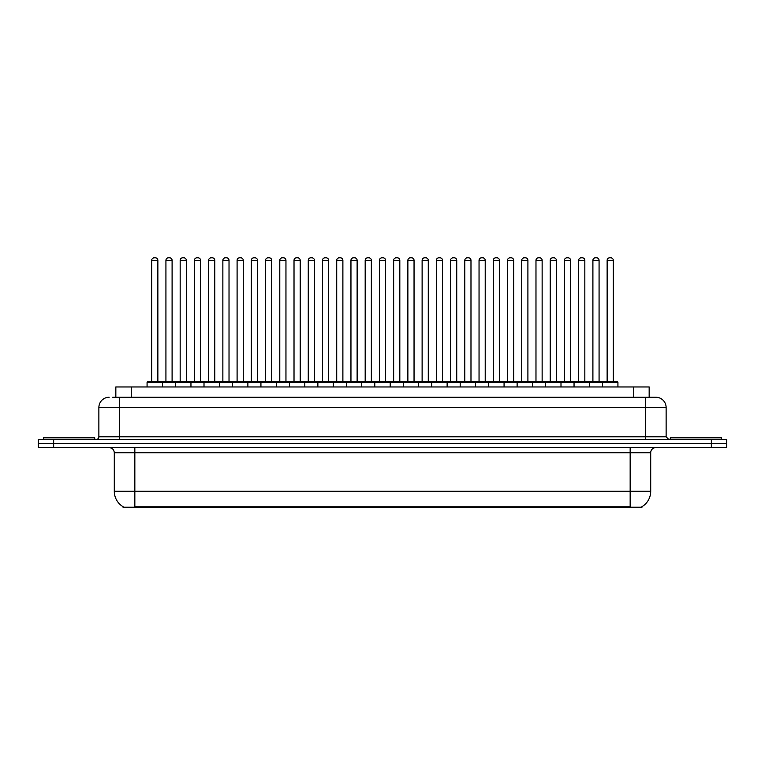 <?xml version="1.0" encoding="UTF-8"?>
<svg xmlns="http://www.w3.org/2000/svg" width="765" height="765" viewBox="0 0 765 765"><rect width="100%" height="100%" fill="white"/><g stroke="black" fill="none" stroke-linecap="round" stroke-linejoin="round"><path stroke-width="1.15" d="M115.84 397.245L115.84 386.966L649.16 386.966L649.16 397.245M641.969 506.698L641.969 507.205L123.031 507.205L123.031 506.698M123.184 506.784A17.987 17.987 0 0 1 114.291 491.273L134.841 491.273L134.841 506.784L630.159 506.784L630.159 491.273L650.709 491.273L650.709 452.737A5.135 5.135 0 0 1 655.844 447.601M114.291 491.273L114.291 452.737C113.985 449.619 112.273 447.908 109.156 447.601M641.816 506.784A17.987 17.987 0 0 0 650.709 491.273M726.75 447.601L726.75 443.49L38.25 443.49L38.25 447.601L53.665 447.601L53.665 443.49L38.25 443.49L38.25 439.378L53.665 439.378L53.665 443.49L726.75 443.49L726.75 447.601L53.665 447.601M112.99 397.245L655.844 397.245A10.28 10.28 0 0 1 666.124 407.525L666.124 436.805L668.687 439.378M112.751 397.245L119.436 397.245L119.436 407.525L98.876 407.525L98.876 436.805A2.572 2.572 0 0 1 96.314 439.378M109.156 397.245A10.28 10.28 0 0 0 98.876 407.525M726.75 439.378L726.75 443.49L726.75 439.378L53.665 439.378M666.124 407.525L645.564 407.525L645.564 397.245L655.844 397.245M602.514 386.966L602.514 382.347A0.516 0.516 0 0 1 603.021 381.831L617.412 381.831A0.516 0.516 0 0 1 617.929 382.347L147.071 382.347A0.516 0.516 0 0 1 147.588 381.831L161.979 381.831A0.516 0.516 0 0 1 162.486 382.347L162.486 386.966M157.867 260.368L151.7 260.368A2.572 2.572 0 0 1 154.272 257.795L155.295 257.795A2.572 2.572 0 0 1 157.867 260.368L157.867 381.314A0.516 0.516 0 0 0 158.374 381.831M151.7 260.368L151.7 381.314A0.516 0.516 0 0 1 151.183 381.831M147.071 382.347L147.071 386.966M176.725 382.347A0.516 0.516 0 0 0 176.208 381.831L161.817 381.831M165.929 260.368A2.572 2.572 0 0 1 168.501 257.795L169.524 257.795A2.572 2.572 0 0 1 172.096 260.368L165.929 260.368L165.929 381.314A0.516 0.516 0 0 1 165.422 381.831M172.096 260.368L172.096 381.314A0.516 0.516 0 0 0 172.613 381.831M147.588 381.831L161.979 381.831M154.272 257.795L155.295 257.795M94.764 439.378L94.764 437.838L43.385 437.838L43.385 439.378M175.539 386.966L175.539 382.347A0.516 0.516 0 0 1 176.055 381.831L190.437 381.831A0.516 0.516 0 0 1 190.954 382.347L190.954 386.966M186.325 260.368L180.167 260.368A2.572 2.572 0 0 1 182.73 257.795L183.763 257.795A2.572 2.572 0 0 1 186.325 260.368L186.325 381.314A0.516 0.516 0 0 0 186.842 381.831M180.167 260.368L180.167 381.314A0.516 0.516 0 0 1 179.651 381.831M204.006 386.966L204.006 382.347A0.516 0.516 0 0 1 204.513 381.831L218.905 381.831A0.516 0.516 0 0 1 219.421 382.347L219.421 386.966M214.793 260.368L208.625 260.368A2.572 2.572 0 0 1 211.197 257.795L212.221 257.795A2.572 2.572 0 0 1 214.793 260.368L214.793 381.314A0.516 0.516 0 0 0 215.309 381.831M208.625 260.368L208.625 381.314A0.516 0.516 0 0 1 208.118 381.831M232.464 386.966L232.464 382.347A0.516 0.516 0 0 1 232.981 381.831L247.372 381.831A0.516 0.516 0 0 1 247.879 382.347L247.879 386.966M237.093 260.368L237.093 381.314L243.26 381.314L243.26 260.368L237.093 260.368A2.572 2.572 0 0 1 239.665 257.795L240.688 257.795A2.572 2.572 0 0 1 243.26 260.368L243.26 381.314A0.516 0.516 0 0 0 243.777 381.831M237.093 381.314A0.516 0.516 0 0 1 236.576 381.831M260.932 386.966L260.932 382.347A0.516 0.516 0 0 1 261.448 381.831L275.83 381.831A0.516 0.516 0 0 1 276.347 382.347L276.347 386.966M265.044 381.831A0.516 0.516 0 0 0 265.56 381.314L265.56 260.368L265.56 381.314L271.728 381.314L271.728 260.368L265.56 260.368A2.572 2.572 0 0 1 268.123 257.795L269.156 257.795A2.572 2.572 0 0 1 271.728 260.368L271.728 381.314A0.516 0.516 0 0 0 272.235 381.831M205.183 382.347A0.516 0.516 0 0 0 204.676 381.831M190.284 381.831L218.905 381.831M194.396 260.368A2.572 2.572 0 0 1 196.968 257.795L197.992 257.795A2.572 2.572 0 0 1 200.564 260.368L194.396 260.368L194.396 381.314A0.516 0.516 0 0 1 193.88 381.831M200.564 260.368L200.564 381.314A0.516 0.516 0 0 0 201.071 381.831M233.65 382.347A0.516 0.516 0 0 0 233.134 381.831L218.752 381.831M222.864 260.368A2.572 2.572 0 0 1 225.426 257.795L226.459 257.795A2.572 2.572 0 0 1 229.022 260.368L222.864 260.368L222.864 381.314A0.516 0.516 0 0 1 222.347 381.831M229.022 260.368L229.022 381.314A0.516 0.516 0 0 0 229.538 381.831M262.118 382.347A0.516 0.516 0 0 0 261.601 381.831L247.219 381.831M251.322 260.368A2.572 2.572 0 0 1 253.894 257.795L254.927 257.795A2.572 2.572 0 0 1 257.489 260.368L251.322 260.368L251.322 381.314A0.516 0.516 0 0 1 250.815 381.831M257.489 260.368L257.489 381.314A0.516 0.516 0 0 0 258.006 381.831M721.615 439.378L721.615 437.838L670.236 437.838L670.236 439.378M289.399 386.966L289.399 382.347A0.516 0.516 0 0 1 289.916 381.831L304.298 381.831A0.516 0.516 0 0 1 304.814 382.347L304.814 386.966M300.186 260.368L294.018 260.368A2.572 2.572 0 0 1 296.591 257.795L297.623 257.795A2.572 2.572 0 0 1 300.186 260.368L300.186 381.314A0.516 0.516 0 0 0 300.702 381.831M294.018 260.368L294.018 381.314A0.516 0.516 0 0 1 293.511 381.831M317.867 386.966L317.867 382.347A0.516 0.516 0 0 1 318.374 381.831L332.765 381.831A0.516 0.516 0 0 1 333.282 382.347L333.282 386.966M321.969 381.831A0.516 0.516 0 0 0 322.486 381.314L322.486 260.368L322.486 381.314L328.654 381.314L328.654 260.368L322.486 260.368A2.572 2.572 0 0 1 325.058 257.795L326.081 257.795A2.572 2.572 0 0 1 328.654 260.368L328.654 381.314A0.516 0.516 0 0 0 329.17 381.831M346.325 386.966L346.325 382.347A0.516 0.516 0 0 1 346.841 381.831L361.233 381.831A0.516 0.516 0 0 1 361.74 382.347L361.74 386.966M357.121 260.368L350.953 260.368A2.572 2.572 0 0 1 353.526 257.795L354.549 257.795A2.572 2.572 0 0 1 357.121 260.368L357.121 381.314A0.516 0.516 0 0 0 357.628 381.831M350.953 260.368L350.953 381.314A0.516 0.516 0 0 1 350.437 381.831M290.576 382.347A0.516 0.516 0 0 0 290.069 381.831M275.677 381.831L304.298 381.831M279.789 260.368A2.572 2.572 0 0 1 282.361 257.795L283.385 257.795A2.572 2.572 0 0 1 285.957 260.368L279.789 260.368L279.789 381.314A0.516 0.516 0 0 1 279.273 381.831M285.957 260.368L285.957 381.314A0.516 0.516 0 0 0 286.473 381.831M319.043 382.347A0.516 0.516 0 0 0 318.527 381.831M304.145 381.831L332.765 381.831M308.257 260.368A2.572 2.572 0 0 1 310.82 257.795L311.852 257.795A2.572 2.572 0 0 1 314.425 260.368L308.257 260.368L308.257 381.314A0.516 0.516 0 0 1 307.74 381.831M314.425 260.368L314.425 381.314A0.516 0.516 0 0 0 314.931 381.831M347.511 382.347A0.516 0.516 0 0 0 346.994 381.831M332.612 381.831L361.233 381.831M336.724 260.368A2.572 2.572 0 0 1 339.287 257.795L340.32 257.795A2.572 2.572 0 0 1 342.883 260.368L336.724 260.368L336.724 381.314A0.516 0.516 0 0 1 336.208 381.831M342.883 260.368L342.883 381.314A0.516 0.516 0 0 0 343.399 381.831M374.793 386.966L374.793 382.347A0.516 0.516 0 0 1 375.309 381.831L389.691 381.831A0.516 0.516 0 0 1 390.207 382.347L390.207 386.966M385.579 260.368L379.421 260.368A2.572 2.572 0 0 1 381.984 257.795L383.016 257.795A2.572 2.572 0 0 1 385.579 260.368L385.579 381.314A0.516 0.516 0 0 0 386.096 381.831M379.421 260.368L379.421 381.314A0.516 0.516 0 0 1 378.905 381.831M403.26 386.966L403.26 382.347A0.516 0.516 0 0 1 403.767 381.831L418.159 381.831A0.516 0.516 0 0 1 418.675 382.347L418.675 386.966M407.372 381.831A0.516 0.516 0 0 0 407.879 381.314L407.879 260.368L407.879 381.314L414.047 381.314L414.047 260.368L407.879 260.368A2.572 2.572 0 0 1 410.451 257.795L411.474 257.795A2.572 2.572 0 0 1 414.047 260.368L414.047 381.314A0.516 0.516 0 0 0 414.563 381.831M431.718 386.966L431.718 382.347A0.516 0.516 0 0 1 432.235 381.831L446.626 381.831A0.516 0.516 0 0 1 447.133 382.347L447.133 386.966M435.83 381.831A0.516 0.516 0 0 0 436.346 381.314L436.346 260.368L436.346 381.314L442.514 381.314L442.514 260.368L436.346 260.368A2.572 2.572 0 0 1 438.919 257.795L439.942 257.795A2.572 2.572 0 0 1 442.514 260.368L442.514 381.314A0.516 0.516 0 0 0 443.031 381.831M460.186 386.966L460.186 382.347A0.516 0.516 0 0 1 460.702 381.831L475.084 381.831A0.516 0.516 0 0 1 475.601 382.347L475.601 386.966M464.298 381.831A0.516 0.516 0 0 0 464.814 381.314L464.814 260.368L464.814 381.314L470.982 381.314L470.982 260.368L464.814 260.368A2.572 2.572 0 0 1 467.377 257.795L468.409 257.795A2.572 2.572 0 0 1 470.982 260.368L470.982 381.314A0.516 0.516 0 0 0 471.489 381.831M488.653 386.966L488.653 382.347A0.516 0.516 0 0 1 489.17 381.831L503.552 381.831A0.516 0.516 0 0 1 504.068 382.347L504.068 386.966M493.272 260.368L493.272 381.314L499.44 381.314L499.44 260.368L493.272 260.368A2.572 2.572 0 0 1 495.844 257.795L496.877 257.795A2.572 2.572 0 0 1 499.44 260.368L499.44 381.314A0.516 0.516 0 0 0 499.956 381.831M493.272 381.314A0.516 0.516 0 0 1 492.765 381.831M375.978 382.347A0.516 0.516 0 0 0 375.462 381.831M361.07 381.831L389.691 381.831M365.182 260.368A2.572 2.572 0 0 1 367.755 257.795L368.778 257.795A2.572 2.572 0 0 1 371.35 260.368L365.182 260.368L365.182 381.314A0.516 0.516 0 0 1 364.676 381.831M371.35 260.368L371.35 381.314A0.516 0.516 0 0 0 371.867 381.831M404.436 382.347A0.516 0.516 0 0 0 403.93 381.831L389.538 381.831M393.65 260.368A2.572 2.572 0 0 1 396.222 257.795L397.245 257.795A2.572 2.572 0 0 1 399.818 260.368L393.65 260.368L393.65 381.314A0.516 0.516 0 0 1 393.134 381.831M399.818 260.368L399.818 381.314A0.516 0.516 0 0 0 400.325 381.831M432.904 382.347A0.516 0.516 0 0 0 432.388 381.831L418.006 381.831M422.117 260.368A2.572 2.572 0 0 1 424.68 257.795L425.713 257.795A2.572 2.572 0 0 1 428.276 260.368L422.117 260.368L422.117 381.314A0.516 0.516 0 0 1 421.601 381.831M428.276 260.368L428.276 381.314A0.516 0.516 0 0 0 428.792 381.831M461.372 382.347A0.516 0.516 0 0 0 460.855 381.831M446.473 381.831L475.084 381.831M450.575 260.368A2.572 2.572 0 0 1 453.148 257.795L454.18 257.795A2.572 2.572 0 0 1 456.743 260.368L450.575 260.368L450.575 381.314A0.516 0.516 0 0 1 450.069 381.831M456.743 260.368L456.743 381.314A0.516 0.516 0 0 0 457.26 381.831M489.83 382.347A0.516 0.516 0 0 0 489.323 381.831L474.931 381.831M479.043 260.368A2.572 2.572 0 0 1 481.615 257.795L482.639 257.795A2.572 2.572 0 0 1 485.211 260.368L479.043 260.368L479.043 381.314A0.516 0.516 0 0 1 478.527 381.831M485.211 260.368L485.211 381.314A0.516 0.516 0 0 0 485.727 381.831M517.121 386.966L517.121 382.347A0.516 0.516 0 0 1 517.628 381.831L532.019 381.831A0.516 0.516 0 0 1 532.536 382.347L532.536 386.966M521.74 260.368L521.74 381.314L527.907 381.314L527.907 260.368L521.74 260.368A2.572 2.572 0 0 1 524.312 257.795L525.335 257.795A2.572 2.572 0 0 1 527.907 260.368L527.907 381.314A0.516 0.516 0 0 0 528.424 381.831M521.74 381.314A0.516 0.516 0 0 1 521.223 381.831M545.579 386.966L545.579 382.347A0.516 0.516 0 0 1 546.095 381.831L560.487 381.831A0.516 0.516 0 0 1 560.994 382.347L560.994 386.966M556.375 260.368L550.207 260.368A2.572 2.572 0 0 1 552.779 257.795L553.803 257.795A2.572 2.572 0 0 1 556.375 260.368L556.375 381.314A0.516 0.516 0 0 0 556.882 381.831M550.207 260.368L550.207 381.314A0.516 0.516 0 0 1 549.691 381.831M574.046 386.966L574.046 382.347A0.516 0.516 0 0 1 574.563 381.831L588.945 381.831A0.516 0.516 0 0 1 589.461 382.347L589.461 386.966M584.833 260.368L578.675 260.368A2.572 2.572 0 0 1 581.237 257.795L582.27 257.795A2.572 2.572 0 0 1 584.833 260.368L584.833 381.314A0.516 0.516 0 0 0 585.349 381.831M578.675 260.368L578.675 381.314A0.516 0.516 0 0 1 578.158 381.831M613.301 260.368L607.133 260.368A2.572 2.572 0 0 1 609.705 257.795L610.728 257.795A2.572 2.572 0 0 1 613.301 260.368L613.301 381.314A0.516 0.516 0 0 0 613.817 381.831M607.133 260.368L607.133 381.314A0.516 0.516 0 0 1 606.626 381.831M617.929 382.347L617.929 386.966M518.297 382.347A0.516 0.516 0 0 0 517.781 381.831M503.399 381.831L532.019 381.831M507.511 260.368A2.572 2.572 0 0 1 510.073 257.795L511.106 257.795A2.572 2.572 0 0 1 513.678 260.368L507.511 260.368L507.511 381.314A0.516 0.516 0 0 1 506.994 381.831M513.678 260.368L513.678 381.314A0.516 0.516 0 0 0 514.185 381.831M546.765 382.347A0.516 0.516 0 0 0 546.248 381.831M531.866 381.831L560.487 381.831M535.978 260.368A2.572 2.572 0 0 1 538.541 257.795L539.574 257.795A2.572 2.572 0 0 1 542.136 260.368L535.978 260.368L535.978 381.314A0.516 0.516 0 0 1 535.462 381.831M542.136 260.368L542.136 381.314A0.516 0.516 0 0 0 542.653 381.831M575.232 382.347A0.516 0.516 0 0 0 574.716 381.831M560.324 381.831L588.945 381.831M564.436 260.368A2.572 2.572 0 0 1 567.008 257.795L568.032 257.795A2.572 2.572 0 0 1 570.604 260.368L564.436 260.368L564.436 381.314A0.516 0.516 0 0 1 563.929 381.831M570.604 260.368L570.604 381.314A0.516 0.516 0 0 0 571.12 381.831M603.69 382.347A0.516 0.516 0 0 0 603.183 381.831M588.792 381.831L617.412 381.831M592.904 260.368A2.572 2.572 0 0 1 595.476 257.795L596.499 257.795A2.572 2.572 0 0 1 599.072 260.368L592.904 260.368L592.904 381.314A0.516 0.516 0 0 1 592.387 381.831M599.072 260.368L599.072 381.314A0.516 0.516 0 0 0 599.578 381.831M176.055 381.831L190.437 381.831M182.73 257.795L183.763 257.795M211.197 257.795L212.221 257.795M232.981 381.831L247.372 381.831M239.665 257.795L240.688 257.795M261.448 381.831L275.83 381.831M268.123 257.795L269.156 257.795M296.591 257.795L297.623 257.795M325.058 257.795L326.081 257.795M353.526 257.795L354.549 257.795M381.984 257.795L383.016 257.795M403.767 381.831L418.159 381.831M410.451 257.795L411.474 257.795M432.235 381.831L446.626 381.831M438.919 257.795L439.942 257.795M467.377 257.795L468.409 257.795M489.17 381.831L503.552 381.831M495.844 257.795L496.877 257.795M524.312 257.795L525.335 257.795M552.779 257.795L553.803 257.795M581.237 257.795L582.27 257.795M609.705 257.795L610.728 257.795M628.103 507.205L628.103 506.698M136.897 507.205L136.897 506.698M131.255 397.245L131.255 386.966M633.745 397.245L633.745 386.966M630.159 447.601L630.159 452.737L114.291 452.737M650.709 452.737L630.159 452.737L630.159 491.273L134.841 491.273L134.841 447.601M711.335 447.601L711.335 439.378M119.436 439.378L119.436 436.805L666.124 436.805M98.876 436.805L119.436 436.805L119.436 407.525L645.564 407.525L645.564 439.378M151.7 381.314L157.867 381.314M165.929 381.314L172.096 381.314M180.167 381.314L186.325 381.314M208.625 381.314L214.793 381.314M194.396 381.314L200.564 381.314M222.864 381.314L229.022 381.314M251.322 381.314L257.489 381.314M294.018 381.314L300.186 381.314M350.953 381.314L357.121 381.314M279.789 381.314L285.957 381.314M308.257 381.314L314.425 381.314M336.724 381.314L342.883 381.314M379.421 381.314L385.579 381.314M365.182 381.314L371.35 381.314M393.65 381.314L399.818 381.314M422.117 381.314L428.276 381.314M450.575 381.314L456.743 381.314M479.043 381.314L485.211 381.314M550.207 381.314L556.375 381.314M578.675 381.314L584.833 381.314M607.133 381.314L613.301 381.314M507.511 381.314L513.678 381.314M535.978 381.314L542.136 381.314M564.436 381.314L570.604 381.314M592.904 381.314L599.072 381.314"/></g></svg>
